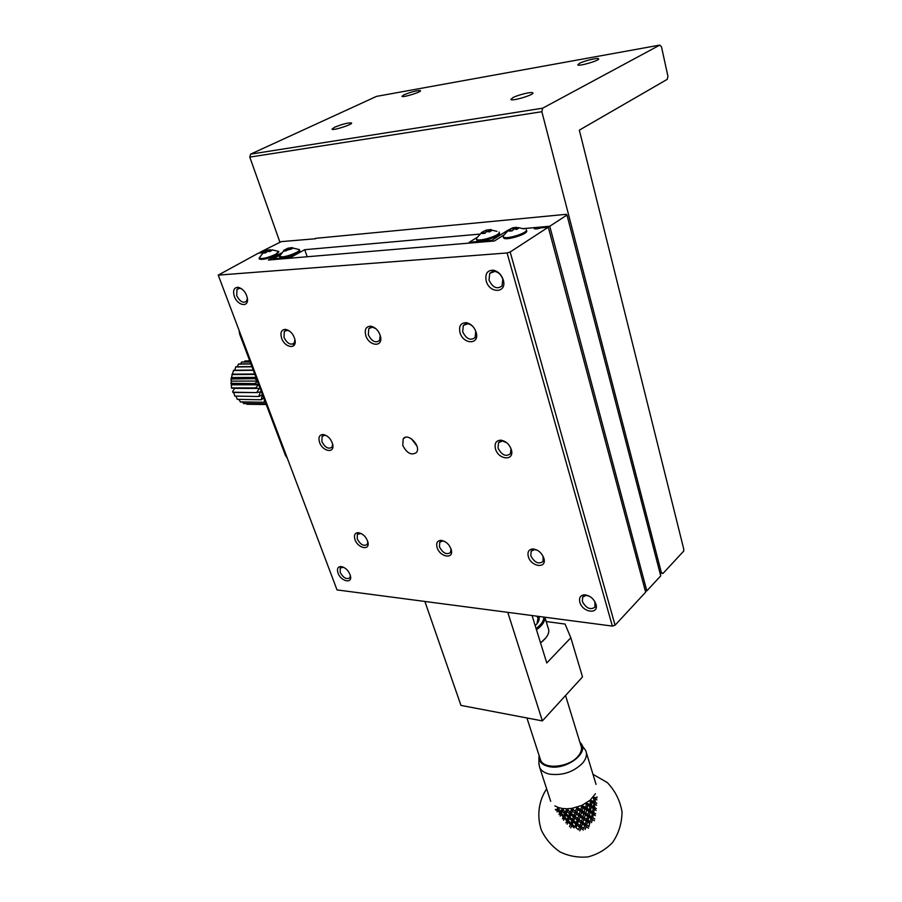 <?xml version="1.0" encoding="UTF-8"?>
<svg xmlns="http://www.w3.org/2000/svg" width="902" height="902" viewBox="0 0 902 902"><rect width="100%" height="100%" fill="white"/><g stroke="black" fill="none" stroke-linecap="round" stroke-linejoin="round"><path stroke-width="1.35" d="M292.485 248.512L283.803 251.23L285.37 249.583L283.769 250.339L288.2 248.14L292.428 247.633L290.433 248.027L292.485 248.512M286.599 250.519L286.092 249.087M290.624 249.437L290.061 247.847M491.804 230.461L489.572 231.859L486.482 231.6L485.073 233.268L482.04 233.539L483.54 231.713L481.386 232.592L486.302 230.111L491.116 229.525L489.222 229.931L491.804 230.461M484.216 233.246L483.63 231.205M488.602 231.6L488.095 229.796M287.422 458.487L285.449 455.397L239.752 334.416L239.007 330.166M292.552 247.971L299.34 249.595C301.042 251.128 288.584 256.45 282.315 256.844L279.417 256.416L283.871 250.598M499.043 232.017C501.974 234.892 478.218 242.446 476.47 239.188L476.921 237.677L481.465 232.851M293.702 345.669L293.094 343.978M315.52 238.748L281.277 241.623L259.979 252.312L260.216 252.977M315.384 238.353L566.253 214.326L566.997 215.037L660.738 575.871L646.835 590.9L645.268 590.72M279.631 257.047L282.619 257.735C288.888 257.341 301.347 252.019 299.644 250.485L299.43 249.865M476.617 239.706L476.763 240.203C478.511 243.461 502.256 235.907 499.336 233.032L499.189 232.524M646.835 590.9L549.758 226.244L523.307 228.623M508.3 229.976L491.793 240.372L492.018 241.184M491.793 240.372L469.265 242.277L469.491 243.078M469.265 242.277L477.057 237.451M479.864 234.103L304.729 249.696L307.176 256.754M304.729 249.696L290.669 257.408L290.929 258.13M290.669 257.408L273.103 258.908L273.351 259.607M273.103 258.908L279.778 255.277M263.643 251.985L259.979 252.312M566.997 215.037L549.758 226.244M659.858 572.488L661.369 572.635L541.854 111.713L249.809 157.095L279.868 242.063M660.027 573.108L663.026 573.413L661.369 572.635M663.026 573.413L683.772 550.998L683.693 548.856L579.343 130.136L667.266 79.331L667.908 76.23L661.516 46.927L659.79 45.1L376.506 96.39L250.598 154.141L249.809 157.095M541.854 111.713L542.643 108.195L250.598 154.141M659.79 45.1L542.643 108.195M512.821 97.664C518.019 94.857 531.898 91.497 532.766 92.85C535.213 94.473 512.167 101.486 510.87 99.513L512.821 97.664M334.518 127.283C342.489 124.059 348.149 122.627 351.498 122.965C353.426 124.262 332.906 130.835 331.992 129.212L334.518 127.283M404.051 94.766C411.639 91.745 417.107 90.358 420.456 90.606C422.249 91.767 402.788 97.833 401.954 96.379L404.051 94.766M579.355 63.388C584.056 60.851 597.744 57.525 598.533 58.754C600.777 60.163 578.937 66.635 577.776 64.899L579.355 63.388M246.438 403.634L247.261 404.276L266.225 404.524M237.282 399.349L261.501 399.766L237.282 399.349L236.042 396.316M242.469 402.021L243.788 403.6L265.989 403.882M238.974 399.552L240.473 401.999L264.5 402.269L240.27 401.864M234.757 396.079L258.953 396.497L234.757 396.079L233.776 392.471M253.214 370.068L233.584 370.271L231.07 378.739L231.487 387.894L234.599 388.379L232.682 391.457L232.896 392.471L256.957 392.584L232.795 392.212M251.895 366.562L235.805 366.764L234.745 370.26M250.846 363.799L238.556 363.98L237.294 366.753M250.125 361.882L241.702 362.018L240.473 363.946M244.882 361.003L249.764 360.924L245.107 360.958L244.171 361.973M247.035 404.265L266.225 404.502M243.563 403.521L265.955 403.803M230.912 383.339L254.984 383.598L230.923 383.632M231.487 387.894L255.548 387.939L231.555 388.176M231.07 378.739L255.142 378.637L231.036 379.032M251.974 366.764L235.647 366.979M254.86 374.42L231.893 374.589M231.972 374.319L254.759 374.15M253.315 370.305L233.46 370.508M250.914 363.946L238.365 364.137M249.73 360.811L248.377 360.834M250.158 361.973L241.499 362.119M337.021 589.908L218.228 275.121L507.082 252.966L612.357 626.089L337.021 589.908M486.212 280.962C489.515 293.883 507.116 293.308 503.35 280.229C501.625 274.839 498.389 271.513 493.653 270.239C487.384 270.036 484.904 273.61 486.212 280.962M437.132 547.649C439.872 556.895 453.435 559.544 451.417 550.344C449.613 544.549 446.107 541.211 440.875 540.366C437.199 540.749 435.948 543.184 437.132 547.649M354.982 539.61C357.722 548.021 369.516 550.942 368.061 542.778C366.449 536.983 363.123 533.601 358.071 532.631C354.745 532.992 353.719 535.326 354.982 539.61M319.556 442.363C322.465 451.271 334.281 453.796 332.849 445.114C331.372 439.195 328.125 435.666 323.096 434.505C319.319 434.798 318.135 437.414 319.556 442.363M281.616 338.216C284.694 347.653 296.521 349.75 295.123 340.528C293.781 334.473 290.636 330.752 285.675 329.365C281.379 329.523 280.026 332.477 281.616 338.216M365.806 335.578C368.941 346.097 382.707 347.552 380.633 337.032C379.122 331.113 375.875 327.505 370.88 326.208C366.009 326.321 364.318 329.433 365.806 335.578M459.997 332.613C463.188 344.485 479.447 344.947 476.335 332.939C474.621 327.291 471.295 323.874 466.345 322.679C460.787 322.713 458.667 326.017 459.997 332.613M579.828 602.186C582.444 612.548 599.12 614.848 595.985 604.306C593.775 598.567 589.919 595.41 584.395 594.813C580.381 595.286 578.858 597.744 579.828 602.186M338.013 573.052C340.685 580.989 351.859 584.124 350.585 576.502C348.984 570.797 345.703 567.459 340.719 566.501C337.686 566.873 336.784 569.061 338.013 573.052M528.313 556.59C531.03 566.817 546.804 569.015 543.996 558.665C541.955 552.915 538.246 549.668 532.856 548.957C528.764 549.374 527.253 551.923 528.313 556.59M495.469 448.88C498.4 459.896 514.433 461.272 511.468 450.143C509.585 444.415 506.045 441.101 500.824 440.165C496.055 440.447 494.273 443.356 495.469 448.88M234.34 296.375C237.474 305.631 248.625 307.751 247.464 298.799C246.223 292.654 243.157 288.82 238.241 287.298C233.945 287.4 232.637 290.433 234.34 296.375M402.754 445.453C406.971 453.402 411.549 455.747 416.487 452.454C421.584 446.186 407.603 431.968 403.171 438.902L402.754 445.453M281.266 253.045L268.368 260.024L494.431 240.981L503.914 234.994M218.228 275.121L258.434 253.135L263.08 252.718M534.131 228.533L534.176 228.612C535.19 229.221 537.457 228.973 540.963 227.856L548.292 227.191L510.16 251.985L507.082 252.966M503.406 237.339L503.564 237.869C505.379 241.229 529.542 233.641 526.52 230.664L526.396 230.179M259.291 258.829L259.381 259.066C262.674 260.001 268.289 258.66 276.238 255.052L278.819 251.658M548.292 227.191L645.652 592.163L615.063 625.199L612.357 626.089M510.16 251.985L615.063 625.199M488.997 280.071C492.695 287.648 497.036 289.598 502.031 285.945L502.809 279.225C501.354 274.997 498.761 272.381 495.04 271.401L489.763 273.295L488.997 280.071M444.596 541.403L442.521 540.986L439.736 542.316L439.477 546.894C442.905 553.163 446.58 555.046 450.515 552.531L451.011 548.833M361.172 533.477L357.361 534.334L357.226 538.889C360.439 544.707 363.799 546.544 367.272 544.391L367.858 541.752M326.614 435.734L324.754 435.26L322.07 436.399L321.879 441.63C325.081 447.595 328.452 449.444 331.992 447.189L332.68 444.179M289.598 331.102L287.321 330.29L284.288 331.44L284.017 337.461C287.208 343.572 290.591 345.455 294.165 343.11L294.999 339.727M375.897 328.7L372.458 327.189L368.783 328.599L368.332 334.777C371.725 341.384 375.446 343.312 379.517 340.528L380.238 335.386M462.67 331.767C466.289 338.972 470.438 340.922 475.106 337.585L475.737 331.35C474.193 327.11 471.554 324.573 467.834 323.728L463.301 325.464L462.67 331.767M589.141 596.064L586.029 595.399L582.692 597.09L582.32 601.375C586.097 608.309 590.325 610.237 594.993 607.17L594.892 601.645M343.493 567.189L340.268 568.046L340.189 572.342C343.335 577.957 346.56 579.76 349.863 577.787L350.404 575.589M537.536 550.344L534.469 549.6L531.154 551.212L530.793 555.779C534.458 562.577 538.528 564.494 543.004 561.529L543.117 556.275M506.71 442.724L502.391 440.999L498.513 442.702L498.028 448.057C501.681 455.059 505.796 456.976 510.374 453.819L511.006 449.061L510.329 447.133M241.995 289.046L239.898 288.268L236.955 289.328L236.73 295.63C239.842 301.606 243.1 303.489 246.517 301.268L247.396 298.269M411.425 438.778L416.927 446.039M507.781 612.345L542.373 720.901L582.512 676.917L570.831 637.77L546.77 662.959L532.056 615.536M526.238 229.638C529.26 232.603 505.086 240.191 503.271 236.843L503.744 235.253L508.345 230.427M272.032 249.82L278.729 251.421L275.922 254.172C267.973 257.792 262.358 259.122 259.066 258.197L263.474 252.425M424.876 601.454L460.967 705.409L542.373 720.901M570.831 637.77L565.058 624.06L546.184 621.534M540.884 624.184L542.136 624.59M545.868 637.849L540.569 642.968M516.384 227.372L518.943 228.014L516.722 229.412L514.287 228.928L512.156 230.856L509.032 231.137L510.509 229.277L508.277 230.168L512.539 227.89L516.384 227.372M270.048 249.798L271.908 250.373L269.597 251.613L267.736 251.173L265.65 252.853L263.35 253.056L264.917 251.432L263.373 252.177L267.127 250.204L270.048 249.798M541.674 623.169L542.869 623.586M544.864 617.216L548.157 627.961C549.837 631.817 548.157 636.068 543.117 640.702L540.501 642.765M515.527 229.108L515.031 227.349M511.073 230.833L510.498 228.77M270.16 251.218L269.619 249.707M266.169 252.256L265.695 250.936M540.05 758.435L540.625 760.206C544.222 769.913 569.399 767.298 578.171 756.169C581.384 752.279 582.264 748.66 580.832 745.311L565.543 695.51M544.831 617.216C545.112 621.331 542.327 625.514 536.476 629.776M543.816 617.081C543.872 620.847 541.301 624.669 536.104 628.559M256.303 378.242L255.142 378.637M255.108 378.93L257.036 380.182M257.577 381.591L254.973 383.305M254.984 383.598L258.513 384.793L255.548 387.939M255.616 388.221L259.235 388.424L256.844 392.325M256.957 392.584L260.498 391.784L258.806 396.26M258.953 396.497L262.268 394.738L261.321 399.586M261.501 399.766L263.7 397.816M264.376 399.609L264.297 402.134M264.5 402.269L265.075 401.469M538.844 616.427C539.926 619.223 538.708 622.301 535.202 625.65M538.562 618.434L536.6 616.134M537.017 623.722L538.156 617.193L537.558 616.258M254.702 373.992L232.941 374.161M255.988 377.408L231.904 377.532M257.374 381.061L231.442 381.14M259.235 388.424L234.599 388.379M258.513 384.793L231.577 384.804M588.499 828.194L586.12 826.582L585.15 829.457M583.278 830.02L580.809 828.171L579.794 830.821M584.812 825.657L582.376 823.921L581.362 826.706L583.819 828.51L585.071 824.191L586.12 826.582M579.467 827.134L576.998 825.161L575.983 827.686L578.453 829.75L580.166 825.657L580.809 828.171M588.995 826.57L589.683 822.117L586.311 819.681L587.563 821.97L586.638 824.98L588.42 826.176M594.452 820.752L592.321 819.399L591.554 822.59M586.638 824.98L585.308 824.315M589.874 823.503L587.563 821.97M581.362 826.706L580.166 825.657L581.519 821.463L582.376 823.921M575.983 827.686L575.217 826.424L576.558 822.59L576.998 825.161M574.112 827.856L571.676 825.634L570.74 827.901M595.388 815.656L593.369 814.382L592.715 817.652L590.72 817.336L592.321 819.399M584.767 823.977L580.031 820.29M575.217 826.424L575.645 824.056L573.187 821.947L572.195 824.36L571.654 823.007L571.676 825.634M592.715 817.652L594.801 818.971M589.683 822.117L591.137 818.644L590.72 817.336L587.473 815.025L588.905 817.212L588.048 820.313L590.336 821.812M588.048 820.313L582.839 817.099L583.887 819.478L582.906 822.376L585.33 824.078L587.653 816.4L587.473 815.025L584.079 812.567L585.33 814.856L584.406 817.877L586.774 819.478M591.137 818.644L588.905 817.212M582.906 822.376L581.519 821.463L582.839 817.099L579.276 814.359L580.121 816.806L579.118 819.602L581.587 821.429M586.277 821.113L583.887 819.478M580.166 825.657L581.519 821.463M581.035 822.951L578.565 821.091L577.551 823.751L580.02 825.68L581.249 822.308M577.551 823.751L576.558 822.59L577.923 818.565L578.565 821.091M572.195 824.36L574.642 826.536M575.645 824.056L579.287 814.314M569.455 826.615L572.95 819.343L573.187 821.947M570.368 824.383L567.978 822.038L567.11 824.18M594.542 814.517L591.611 812.42L593.369 814.382M567.042 822.703L568.159 819.411L567.978 822.038M592.242 813.66L588.51 810.221L590.111 812.285L589.344 815.498L591.543 816.908L592.242 813.66L590.111 812.285M590.72 817.336L591.543 816.908M596.121 810.458L594.238 809.229L593.708 812.578L595.67 813.841M593.708 812.578L591.611 812.42L592.591 811.868L593.178 808.542L592.343 807.403L594.238 809.229M589.344 815.498L587.473 815.025L588.916 811.529L588.51 810.221L585.24 807.888L586.672 810.075L585.815 813.198L588.115 814.698M584.406 817.877L582.839 817.099L584.079 812.567L580.584 809.973L581.643 812.352L580.663 815.261L583.098 816.975M587.653 816.4L585.33 814.856M579.118 819.602L577.776 818.576L579.276 814.359L577.607 813.029M582.568 818.565L580.121 816.806M571.654 823.007L570.876 823.143L574.303 815.487L574.732 818.058L573.728 820.606L576.198 822.669M573.728 820.606L572.387 819.444L575.656 811.439L576.31 813.954L575.284 816.637L577.776 818.576L579.061 815.036M577.224 820.042L574.732 818.058M565.858 822.827L569.387 815.915L568.474 820.831L570.876 823.143M568.474 820.831L568.159 819.411L567.178 819.535L570.684 812.228L570.91 814.833L569.929 817.257L572.387 819.444M571.845 820.775L569.399 818.531M566.704 820.719L564.381 818.227L563.592 820.268M595.083 809.421L589.401 805.294L591.16 807.245L590.494 810.526L592.591 811.868M563.761 818.757L564.765 815.622L564.381 818.227M596.65 805.17L594.914 803.986L594.508 807.391L596.335 808.609M594.508 807.391L592.343 807.403L593.471 806.715L593.922 803.321L592.885 802.295L594.914 803.986M590.494 810.526L588.51 810.221L589.322 809.782L590.032 806.512L589.401 805.294L586.277 803.062L587.777 805.599L587.112 808.35L589.322 809.782M593.178 808.542L591.16 807.245M585.815 813.198L584.079 812.567L585.24 807.888L581.835 805.418L582.951 808.147L582.162 810.729L584.541 812.352M588.916 811.529L586.672 810.075M580.663 815.261L579.276 814.359L580.584 809.973L577.009 807.2L577.72 810.064L576.863 812.465L579.332 814.303M584.045 813.999L581.643 812.352M575.284 816.637L573.931 815.543L577.009 807.2L580.854 809.827L581.835 805.418L585.883 807.549L586.277 803.062L590.382 804.719L590.122 800.254L591.96 802.566L591.486 805.441L593.471 806.715M578.791 815.825L576.31 813.954M569.929 817.257L569.387 815.915L568.598 816.028L572.026 808.339L572.319 811.281L571.451 813.469L573.931 815.543M573.39 816.941L570.91 814.833M568.091 817.291L565.701 814.923L564.832 817.088L567.178 819.535M564.832 817.088L565.881 812.296L565.701 814.923M562.397 818.836L563.141 816.851L564.765 815.622L563.57 815.735L567.099 808.778L566.185 813.705L568.598 816.028M563.141 816.851L560.909 814.247L560.221 816.163M595.421 804.257L590.122 800.254L594.136 801.461L593.212 797.12L595.32 799.161L595.094 802.126L596.774 803.299M560.627 814.63L561.472 811.653L560.909 814.247M596.944 799.826L595.32 799.161M595.591 798.834L593.212 797.12L596.977 797.932M595.094 802.126L592.885 802.295L594.136 801.461M593.922 803.321L591.96 802.566M592.31 802.261L590.122 800.254L581.835 805.418L572.026 808.339L575.51 811.439L577.009 807.2L577.72 810.064M591.486 805.441L589.401 805.294L590.382 804.719M590.032 806.512L587.777 805.599M588.194 805.339L586.277 803.062M587.112 808.35L585.24 807.888L585.883 807.549M585.421 809.263L582.951 808.147M583.425 807.933L581.835 805.418M582.162 810.729L580.854 809.827M580.324 811.417L578.216 809.917M576.863 812.465L575.51 811.439M574.957 812.905L572.319 811.281M572.815 811.202L572.026 808.339L567.099 808.778L570.109 812.307L572.026 808.339M571.451 813.469L570.109 812.307M569.568 813.649L566.986 811.732M567.471 811.721L567.099 808.778L562.465 808.496L561.303 813.164L563.57 815.735M566.185 813.705L565.881 812.296L564.889 812.409L567.099 808.778M559.082 814.675L559.714 812.792L561.472 811.653L562.465 808.496L564.889 812.409M564.415 813.604L561.969 811.405M562.42 811.473L562.465 808.496L558.327 807.515L557.03 811.868M561.303 813.164L561.472 811.653L560.097 811.732L562.465 808.496M559.714 812.792L557.504 810.323M557.887 810.458L558.327 807.515L560.097 811.732M596.989 796.849L596.515 797.571M594.238 800.39L593.572 801.089M590.573 803.682L589.728 804.302M586.142 806.557L585.161 807.087M581.147 808.891L580.087 809.297M575.826 810.582L574.732 810.83M570.414 811.529L569.331 811.631M565.171 811.71L564.145 811.653M560.322 811.112L559.409 810.898M555.936 810.312L558.327 807.515L554.877 805.881M556.094 809.77L555.328 809.41M595.41 793.794L590.122 800.254M581.937 745.3L585.702 750.565C587.349 754.422 586.356 758.571 582.703 763.036C573.492 772.123 562.374 775.81 549.374 774.108C544.526 772.98 541.313 770.815 539.734 767.613L538.922 763.599M579.941 742.414C591.205 751.58 566.163 771.075 548.495 766.474C542.452 765.009 539.261 762.01 538.934 757.5L539.103 755.515M285.257 249.741L285.697 250.993M285.742 250.993L285.291 249.707M287.569 248.343L287.93 249.369M288.64 249.38L288.2 248.14M290.974 249.211L290.568 248.073M483.461 231.87L483.855 233.257M485.592 230.337L486.077 232.017M486.685 231.464L486.302 230.111M489.369 229.976L489.842 231.622M489.887 231.577L489.436 229.987M286.272 455.442L285.449 455.397M239.752 334.416L240.597 334.383M516.97 229.198L516.508 227.53M516.418 227.518L516.902 229.255M513.655 229.085L513.261 227.654M512.539 227.89L513.046 229.706M510.431 229.435L510.825 230.844M270.442 251.038L270.048 249.933M268.198 251.252L267.747 250.012M267.127 250.204L267.488 251.196M265.312 252.831L264.85 251.545M264.805 251.579L265.256 252.831M285.866 251.004L285.382 249.595M290.872 249.268L290.433 248.027M483.979 233.257L483.551 231.735M489.73 231.713L489.222 229.931M496.912 231.329L491.263 230.044M279.417 256.416L279.721 257.307M476.763 240.203L476.47 239.188M495.04 271.401L493.653 270.239M502.876 279.485L503.35 280.229M442.521 540.986L440.875 540.366M451.056 549.07L451.417 550.344M359.729 533.229L358.071 532.631M367.937 542.091L368.061 542.778M324.754 435.26L323.096 434.505M332.759 444.539L332.849 445.114M287.321 330.29L285.675 329.365M372.458 327.189L370.88 326.208M380.351 335.95L380.633 337.032M467.834 323.728L466.345 322.679M475.918 332.015L476.335 332.939M586.029 595.399L584.395 594.813M595.41 603.077L595.985 604.306M342.377 567.042L340.719 566.501M534.469 549.6L532.856 548.957M543.489 557.459L543.996 558.665M502.391 440.999L500.824 440.165M511.006 449.061L511.468 450.143M239.898 288.268L238.241 287.298M405.122 437.436L403.171 438.902M503.564 237.869L503.271 236.843M259.066 258.197L259.381 259.066M489.763 273.295L494.228 270.363M439.736 542.316L440.886 541.335M357.361 534.334L358.466 533.465M322.07 436.399L323.525 435.395M284.288 331.44L286.159 330.312M368.783 328.599L370.914 327.246M463.301 325.464L467.135 322.837M582.692 597.09L583.65 596.109M340.268 568.046L341.227 567.268M531.154 551.212L532.315 550.13M498.513 442.702L500.193 441.349M236.955 289.328L238.917 288.257M523.994 228.905L518.3 227.608M542.688 641.277L543.117 640.702M516.801 229.345L516.282 227.462M510.949 230.844L510.521 229.311M270.352 251.094L269.912 249.888M265.425 252.842L264.929 251.444M526.937 717.969L540.625 760.206M538.156 617.193L538.483 618.265M546.646 788.855C538.618 800.908 536.622 816.107 541.369 830.19C545.687 839.131 551.934 846.392 560.097 851.973C569.015 856.178 578.329 857.825 588.048 856.889C597.451 854.408 605.58 849.673 612.402 842.682C618.625 833.809 621.839 823.56 622.042 811.935C620.091 800.593 615.164 790.795 607.283 782.553L592.964 774.311M586.029 818.971L583.188 817.28M583.628 811.732L581.057 810.199M580.02 809.534L580.629 809.928M575.532 811.372L576.852 807.718M596.053 784.39L586.379 752.753M550.705 801.337L539.734 767.613M538.934 757.5L538.922 764.208"/></g></svg>
